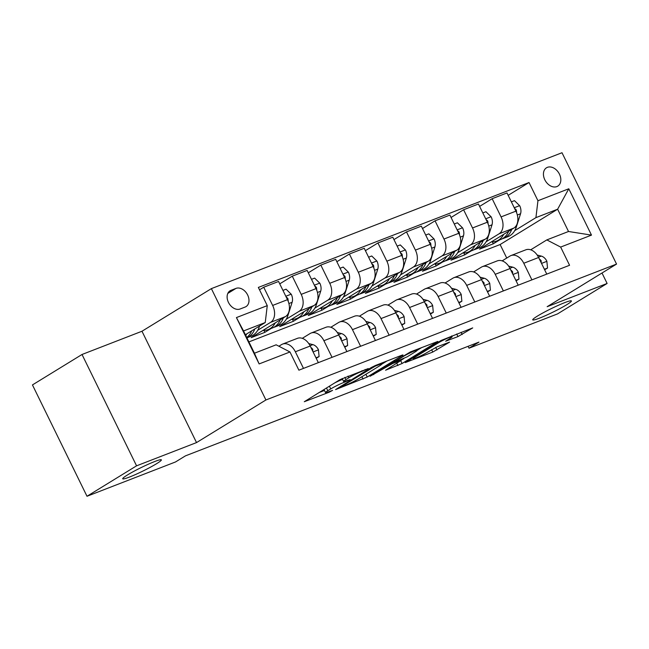<?xml version="1.0" encoding="UTF-8"?>
<svg xmlns="http://www.w3.org/2000/svg" width="649" height="649" viewBox="0 0 649 649"><rect width="100%" height="100%" fill="white"/><g stroke="black" fill="none" stroke-linecap="round" stroke-linejoin="round"><path stroke-width="0.97" d="M368.267 368.559L340.044 379.624L304.292 401.723L329.132 392.231L332.572 390.382L328.775 391.753A10.571 0.957 153.9 0 1 325.514 392.58A10.571 0.957 153.9 0 1 327.826 390.714L330.747 388.921A10.571 0.957 153.9 0 1 344.148 382.31L350.168 379.673L346.874 380.639A10.571 0.957 153.9 0 1 343.613 381.466A10.571 0.957 153.9 0 1 345.925 379.592L348.846 377.799A10.571 0.957 153.9 0 1 362.247 371.196L368.267 368.559M537.445 316.071A21.539 1.955 153.9 0 0 532.732 319.884A21.539 1.955 153.9 0 0 545.695 315.544A21.539 1.955 153.9 0 0 566.682 304.746A21.539 1.955 153.9 0 0 571.404 300.933A21.539 1.955 153.9 0 0 558.432 305.273A21.539 1.955 153.9 0 0 537.445 316.071M127.431 474.979A21.539 1.955 153.9 0 0 122.71 478.792A21.539 1.955 153.9 0 0 135.682 474.451A21.539 1.955 153.9 0 0 156.669 463.646A21.539 1.955 153.9 0 0 161.382 459.841A21.539 1.955 153.9 0 0 148.418 464.173A21.539 1.955 153.9 0 0 127.431 474.979M547.415 167.337A10.765 7.78 58.4 0 0 546.499 167.791A10.765 7.78 58.4 0 0 545.152 180.43A10.765 7.78 58.4 0 0 556.85 186.596A10.765 7.78 58.4 0 0 557.767 186.141A10.765 7.78 58.4 0 0 559.114 173.51A10.765 7.78 58.4 0 0 547.415 167.337M457.975 336.588L472.715 327.907L441.052 340.482L405.301 362.58L432.778 352.066L449.562 342.128L437.215 346.769L427.139 352.456A8.835 0.803 153.9 0 1 418.532 356.885A8.835 0.803 153.9 0 1 413.21 358.662A8.835 0.803 153.9 0 1 415.149 357.104L438.205 342.94A8.835 0.803 153.9 0 1 446.82 338.502A8.835 0.803 153.9 0 1 452.142 336.726A8.835 0.803 153.9 0 1 450.203 338.291L445.636 341.236L457.975 336.588L456.701 333.975M547.156 306.693L607.115 283.459L557.548 313.897L469.032 348.205L478.946 342.112L185.427 455.874L175.514 461.958L86.998 496.266L136.566 465.828L196.525 442.586L265.92 399.971L616.55 264.078L547.156 306.693M402.266 355.514L402.988 354.93L401.966 355.19L375.511 365.436L371.325 367.504L335.565 389.603L367.237 377.028L402.266 355.514L402.08 355.141M410.379 351.928L437.856 341.415L402.096 363.513L385.571 370.222L401.22 360.333L392.694 363.497L370.068 376.274L410.379 351.928M240.106 308.997L245.135 307.05A10.433 7.537 58.4 0 0 246.02 306.612A10.433 7.537 58.4 0 0 247.326 294.37A10.433 7.537 58.4 0 0 235.993 288.391L230.971 290.338A10.433 7.537 58.4 0 0 230.079 290.776A10.433 7.537 58.4 0 0 228.773 303.018A10.433 7.537 58.4 0 0 240.106 308.997M265.92 399.971L211.371 288.627L562.002 152.734L616.55 264.078M289.973 351.977L259.138 363.927L236.431 317.58L267.266 305.63L265.238 322.537L243.537 330.949L254.44 353.218L276.141 344.806L289.973 351.977L298.889 370.181L569.571 265.279L560.655 247.074L546.823 239.903L568.524 231.49L557.621 209.221L535.92 217.634L514.706 230.663M508.167 195.333L529.032 182.523L258.351 287.426L267.266 305.63M529.032 182.523L537.948 200.728L568.792 188.778L591.49 235.116L560.655 247.074M196.525 442.586L141.977 331.241L82.017 354.484L136.566 465.828M82.017 354.484L32.45 384.922L86.998 496.266M607.115 283.459L602.004 273.01M141.977 331.241L211.371 288.627M468.107 346.315L469.032 348.205M265.238 322.537L245.387 334.73M506.739 258.051L500.119 244.535L248.9 341.901M500.119 244.535L557.621 209.221L568.792 188.778M499.754 239.846L493.289 243.813L492.364 241.923M479.619 206.398L492.153 198.699L506.999 192.948L515.914 211.152A13.459 9.224 68.8 0 1 513.886 228.059L479.587 249.127L493.289 243.813M492.153 198.699L501.069 216.904A13.459 9.224 68.8 0 1 499.04 233.818L486.15 241.728M471.198 250.912L464.733 254.879L463.808 252.988M451.063 217.464L463.597 209.765L478.443 204.013L487.367 222.218A13.459 9.224 68.8 0 1 485.33 239.124L451.031 260.192L464.733 254.879M463.597 209.765L472.521 227.969A13.459 9.224 68.8 0 1 470.484 244.884L457.602 252.794M442.65 261.977L436.185 265.944L435.252 264.054M422.507 228.529L435.049 220.83L449.895 215.079L458.811 233.283A13.459 9.224 68.8 0 1 456.782 250.189L422.475 271.258L436.185 265.944M435.049 220.83L443.965 239.043A13.459 9.224 68.8 0 1 441.928 255.949L429.046 263.859M414.094 273.042L407.629 277.009L406.704 275.119M393.959 239.595L406.493 231.896L421.339 226.144L430.263 244.349A13.459 9.224 68.8 0 1 428.226 261.255L393.927 282.323L407.629 277.009M406.493 231.896L415.409 250.108A13.459 9.224 68.8 0 1 413.381 267.015L400.498 274.925M385.547 284.108L379.081 288.075L378.148 286.185M365.403 250.66L377.937 242.961L392.791 237.209L401.707 255.414A13.459 9.224 68.8 0 1 399.67 272.329L365.371 293.389L379.081 288.075M377.937 242.961L386.861 261.174A13.459 9.224 68.8 0 1 384.825 278.08L371.942 285.99M356.991 295.173L350.525 299.14L349.6 297.25M336.847 261.734L349.389 254.035L364.235 248.275L373.151 266.479A13.459 9.224 68.8 0 1 371.123 283.394L336.823 304.454L350.525 299.14M349.389 254.035L358.305 272.239A13.459 9.224 68.8 0 1 356.269 289.146L343.386 297.055M328.435 306.239L321.969 310.214L321.044 308.316M308.299 272.799L320.833 265.1L335.679 259.34L344.603 277.545A13.459 9.224 68.8 0 1 342.567 294.459L308.267 315.519L321.969 310.214M320.833 265.1L329.757 283.305A13.459 9.224 68.8 0 1 327.721 300.211L314.838 308.121M299.887 317.304L293.421 321.279L292.488 319.381M279.743 283.864L292.277 276.166L307.131 270.406L316.047 288.618A13.459 9.224 68.8 0 1 314.011 305.525L279.711 326.585L293.421 321.279M292.277 276.166L301.201 294.37A13.459 9.224 68.8 0 1 299.165 311.277L286.282 319.186M271.331 328.37L264.865 332.345L263.94 330.446M259.519 289.811L263.729 287.231L278.575 281.471L287.491 299.684A13.459 9.224 68.8 0 1 285.463 316.59L251.163 337.65L264.865 332.345M263.729 287.231L272.645 305.436A13.459 9.224 68.8 0 1 270.617 322.342L257.726 330.252M278.883 346.233L281.52 344.611A13.459 9.224 68.8 0 1 282.558 344.1A13.459 9.224 68.8 0 1 295.352 351.774L303.489 368.397M302.28 338.332L310.076 333.545A13.459 9.224 68.8 0 1 311.106 333.034A13.459 9.224 68.8 0 1 323.9 340.709L332.045 357.331M330.836 327.266L338.632 322.48A13.459 9.224 68.8 0 1 339.662 321.969A13.459 9.224 68.8 0 1 352.456 329.643L360.601 346.266M359.384 316.201L367.18 311.415A13.459 9.224 68.8 0 1 368.218 310.903A13.459 9.224 68.8 0 1 381.012 318.578L389.149 335.2M387.94 305.135L395.736 300.349A13.459 9.224 68.8 0 1 396.766 299.838A13.459 9.224 68.8 0 1 409.56 307.512L417.705 324.135M416.496 294.07L424.284 289.284A13.459 9.224 68.8 0 1 425.322 288.773A13.459 9.224 68.8 0 1 438.116 296.447L446.261 313.069M445.044 283.005L452.84 278.218A13.459 9.224 68.8 0 1 453.87 277.699A13.459 9.224 68.8 0 1 466.672 285.382L474.808 302.004M473.6 271.939L481.396 267.153A13.459 9.224 68.8 0 1 482.426 266.634A13.459 9.224 68.8 0 1 495.219 274.316L503.364 290.939M502.148 260.874L509.944 256.087A13.459 9.224 68.8 0 1 510.982 255.568A13.459 9.224 68.8 0 1 523.775 263.251L531.912 279.873M530.704 249.808L546.823 239.903M282.558 344.1L297.404 338.348A13.459 9.224 68.8 0 1 310.198 346.022L318.343 362.645M311.106 333.034L325.952 327.274A13.459 9.224 68.8 0 1 338.754 334.957L346.891 351.58M339.662 321.969L354.508 316.209A13.459 9.224 68.8 0 1 367.302 323.892L375.447 340.514M368.218 310.903L383.064 305.144A13.459 9.224 68.8 0 1 395.858 312.826L404.002 329.449M396.766 299.838L411.612 294.078A13.459 9.224 68.8 0 1 424.414 301.761L432.55 318.383M425.322 288.773L440.168 283.013A13.459 9.224 68.8 0 1 452.961 290.695L461.106 307.318M453.87 277.699L468.724 271.947A13.459 9.224 68.8 0 1 481.517 279.63L489.654 296.252M482.426 266.634L497.272 260.882A13.459 9.224 68.8 0 1 510.065 268.564L518.21 285.179M510.982 255.568L525.828 249.816A13.459 9.224 68.8 0 1 538.621 257.499L546.766 274.113M535.92 217.634L537.948 200.728M243.537 330.949L236.431 317.58M254.44 353.218L259.138 363.927M591.49 235.116L568.524 231.49M342.575 379.341A10.571 0.957 153.9 0 0 334.519 383.015M324.046 389.449A10.571 0.957 153.9 0 0 324.038 389.57L325.514 392.58M318.87 392.629L324.476 390.455M381.758 364.194L386.934 361.014M375.252 366.158L341.569 386.488L345.033 385.457A10.571 0.957 153.9 0 0 358.435 378.846L379.454 365.939A10.571 0.957 153.9 0 0 381.766 364.073A10.571 0.957 153.9 0 0 378.505 364.9L375.252 366.158L375 365.647M421.801 347.499L417.185 350.33M403.816 358.54L401.147 360.179M415.238 351.863A8.835 0.803 153.9 0 0 417.177 350.298A8.835 0.803 153.9 0 0 411.855 352.074A8.835 0.803 153.9 0 0 403.248 356.512L395.119 361.501L394.397 362.085L395.419 361.826L407.118 356.853L415.238 351.863M246.734 333.902A25.741 17.645 68.8 0 1 245.776 335.533M259.535 326.041L259.422 326.398A25.741 17.645 68.8 0 1 250.976 336.263L246.912 337.837A25.741 17.645 -111.2 0 0 254.781 328.962M251.715 330.844A25.741 17.645 68.8 0 1 246.717 337.456M275.29 322.837A25.741 17.645 68.8 0 1 268.11 329.619A25.741 17.645 68.8 0 1 262.91 330.438M282.948 290.395L286.071 289.186L291.304 294.313A8.916 6.109 68.8 0 1 292.123 302.288L287.978 315.333A25.741 17.645 68.8 0 1 279.524 325.198L275.184 326.877A25.741 17.645 -111.2 0 0 283.337 317.896M280.271 319.779A25.741 17.645 68.8 0 1 272.442 327.94L268.11 329.619M273.781 327.323A25.741 17.645 -111.2 0 0 275.184 326.877M288.18 301.258A8.916 6.109 -111.2 0 0 287.823 298.402L286.144 296.918M303.846 311.771A25.741 17.645 68.8 0 1 296.658 318.554A25.741 17.645 68.8 0 1 291.466 319.373M311.496 279.33L314.627 278.113L319.86 283.248A8.916 6.109 68.8 0 1 320.679 291.223L316.525 304.267A25.741 17.645 68.8 0 1 308.08 314.132L303.74 315.812A25.741 17.645 -111.2 0 0 311.885 306.831M308.827 308.713A25.741 17.645 68.8 0 1 300.998 316.874L296.658 318.554M302.337 316.258A25.741 17.645 -111.2 0 0 303.74 315.812M316.736 290.192A8.916 6.109 -111.2 0 0 316.379 287.337L314.692 285.852M332.393 300.706A25.741 17.645 68.8 0 1 325.214 307.488A25.741 17.645 68.8 0 1 320.014 308.307M340.052 268.264L343.175 267.047L348.408 272.182A8.916 6.109 68.8 0 1 349.227 280.157L345.081 293.202A25.741 17.645 68.8 0 1 336.636 303.067L332.296 304.746A25.741 17.645 -111.2 0 0 340.441 295.766M337.375 297.64A25.741 17.645 68.8 0 1 329.554 305.809L325.214 307.488M330.893 305.192A25.741 17.645 -111.2 0 0 332.296 304.746M345.292 279.127A8.916 6.109 -111.2 0 0 344.927 276.271L343.248 274.787M315.966 357.802L319.097 356.593L318.432 349.689A8.916 6.109 -111.2 0 0 312.867 344.627L308.762 343.572M316.209 358.297L319.097 356.593M312.777 351.287L312.737 349.259A8.916 6.109 -111.2 0 0 310.912 347.483M344.522 346.736L347.645 345.528L346.98 338.624A8.916 6.109 -111.2 0 0 341.415 333.562L337.318 332.507M344.765 347.223L347.645 345.528M341.325 340.222L341.293 338.194A8.916 6.109 -111.2 0 0 339.468 336.417M373.078 335.671L376.201 334.462L375.536 327.558A8.916 6.109 -111.2 0 0 369.971 322.496L365.866 321.442M373.313 336.158L376.201 334.462M369.881 329.157L369.841 327.128A8.916 6.109 -111.2 0 0 368.024 325.352M360.949 289.641A25.741 17.645 68.8 0 1 353.762 296.423A25.741 17.645 68.8 0 1 348.57 297.242M368.608 257.199L371.731 255.982L376.964 261.117A8.916 6.109 68.8 0 1 377.783 269.092L373.637 282.137A25.741 17.645 68.8 0 1 365.184 291.993L360.844 293.681A25.741 17.645 -111.2 0 0 368.989 284.7M365.931 286.574A25.741 17.645 68.8 0 1 358.102 294.743L353.762 296.423M359.441 294.127A25.741 17.645 -111.2 0 0 360.844 293.681M373.84 268.061A8.916 6.109 -111.2 0 0 373.483 265.206L371.796 263.721M401.626 324.605L404.749 323.397L404.084 316.493A8.916 6.109 -111.2 0 0 398.527 311.431L394.422 310.376M401.869 325.092L404.749 323.397M398.437 318.091L398.397 316.063A8.916 6.109 -111.2 0 0 396.571 314.286M389.505 278.567A25.741 17.645 68.8 0 1 382.318 285.357A25.741 17.645 68.8 0 1 377.118 286.177M397.156 246.133L400.279 244.916L405.511 250.052A8.916 6.109 68.8 0 1 406.339 258.026L402.185 271.071A25.741 17.645 68.8 0 1 393.74 280.928L389.4 282.615A25.741 17.645 -111.2 0 0 397.545 273.635M394.487 275.509A25.741 17.645 68.8 0 1 386.658 283.678L382.318 285.357M387.997 283.061A25.741 17.645 -111.2 0 0 389.4 282.615M402.396 256.996A8.916 6.109 -111.2 0 0 402.039 254.14L400.352 252.656M418.053 267.502A25.741 17.645 68.8 0 1 410.874 274.292A25.741 17.645 68.8 0 1 405.674 275.111M425.712 235.068L428.835 233.851L434.067 238.986A8.916 6.109 68.8 0 1 434.887 246.961L430.741 260.006A25.741 17.645 68.8 0 1 422.288 269.862L417.948 271.55A25.741 17.645 -111.2 0 0 426.101 262.569M423.034 264.443A25.741 17.645 68.8 0 1 415.214 272.612L410.874 274.292M416.553 271.996A25.741 17.645 -111.2 0 0 417.948 271.55M430.944 245.93A8.916 6.109 -111.2 0 0 430.587 243.075L428.908 241.59M446.609 256.436A25.741 17.645 68.8 0 1 439.422 263.226A25.741 17.645 68.8 0 1 434.23 264.046M454.259 224.002L457.391 222.785L462.623 227.921A8.916 6.109 68.8 0 1 463.443 235.895L459.289 248.94A25.741 17.645 68.8 0 1 450.844 258.797L446.504 260.484A25.741 17.645 -111.2 0 0 454.649 251.496M451.59 253.378A25.741 17.645 68.8 0 1 443.762 261.547L439.422 263.226M445.1 260.93A25.741 17.645 -111.2 0 0 446.504 260.484M459.5 234.865A8.916 6.109 -111.2 0 0 459.143 232.009L457.456 230.525M430.182 313.54L433.305 312.323L432.64 305.428A8.916 6.109 -111.2 0 0 427.074 300.365L422.97 299.311M430.417 314.027L433.305 312.323M426.985 307.026L426.953 304.998A8.916 6.109 -111.2 0 0 425.127 303.221M458.729 302.475L461.861 301.258L461.196 294.354A8.916 6.109 -111.2 0 0 455.63 289.3L451.526 288.245M458.973 302.961L461.861 301.258M455.541 295.952L455.501 293.932A8.916 6.109 -111.2 0 0 453.675 292.155M487.285 291.409L490.409 290.192L489.744 283.288A8.916 6.109 -111.2 0 0 484.186 278.234L480.082 277.18M487.529 291.896L490.409 290.192M484.097 284.887L484.057 282.867A8.916 6.109 -111.2 0 0 482.231 281.09M475.157 245.371A25.741 17.645 68.8 0 1 467.978 252.161A25.741 17.645 68.8 0 1 462.778 252.98M482.815 212.929L485.939 211.72L491.171 216.855A8.916 6.109 68.8 0 1 491.999 224.83L487.845 237.867A25.741 17.645 68.8 0 1 479.4 247.731L475.06 249.419A25.741 17.645 -111.2 0 0 483.205 240.43M480.138 242.312A25.741 17.645 68.8 0 1 472.318 250.482L467.978 252.161M473.656 249.865A25.741 17.645 -111.2 0 0 475.06 249.419M488.056 223.8A8.916 6.109 -111.2 0 0 487.691 220.944L486.012 219.459M515.841 280.344L518.965 279.127L518.3 272.223A8.916 6.109 -111.2 0 0 512.734 267.161L508.629 266.114M516.077 280.83L518.965 279.127M512.645 273.821L512.613 271.801A8.916 6.109 -111.2 0 0 510.787 270.025M503.713 234.305A25.741 17.645 68.8 0 1 496.526 241.095A25.741 17.645 68.8 0 1 491.334 241.907M511.371 201.863L514.495 200.655L519.727 205.79A8.916 6.109 68.8 0 1 520.547 213.764L516.401 226.801A25.741 17.645 68.8 0 1 507.948 236.666L503.608 238.345A25.741 17.645 -111.2 0 0 511.761 229.365M508.694 231.247A25.741 17.645 68.8 0 1 500.866 239.408L496.526 241.095M502.204 238.8A25.741 17.645 -111.2 0 0 503.608 238.345M516.604 212.734A8.916 6.109 -111.2 0 0 516.247 209.878L514.568 208.386M544.389 269.278L547.521 268.061L546.856 261.158A8.916 6.109 -111.2 0 0 541.29 256.095L537.185 255.049M544.633 269.765L547.521 268.061M541.201 262.756L541.161 260.736A8.916 6.109 -111.2 0 0 539.335 258.959M513.886 228.059L499.04 233.818M485.33 239.124L470.484 244.884M456.782 250.189L441.928 255.949M428.226 261.255L413.381 267.015M399.67 272.329L384.825 278.08M371.123 283.394L356.269 289.146M342.567 294.459L327.721 300.211M314.011 305.525L299.165 311.277M285.463 316.59L270.617 322.342M310.198 346.022L295.352 351.774M287.491 299.684L272.645 305.436M316.047 288.618L301.201 294.37M338.754 334.957L323.9 340.709M344.603 277.545L329.757 283.305M367.302 323.892L352.456 329.643M373.151 266.479L358.305 272.239M395.858 312.826L381.012 318.578M401.707 255.414L386.861 261.174M424.414 301.761L409.56 307.512M430.263 244.349L415.409 250.108M452.961 290.695L438.116 296.447M458.811 233.283L443.965 239.043M481.517 279.63L466.672 285.382M487.367 222.218L472.521 227.969M510.065 268.564L495.219 274.316M515.914 211.152L501.069 216.904M538.621 257.499L523.775 263.251M229.284 291.377L230.971 290.338M227.815 293.413L235.993 288.391M361.996 370.676L362.247 371.196M348.01 376.096L348.846 377.799M344.822 377.337L345.925 379.592M346.98 380.598L347.231 381.117M343.767 381.539L344.148 382.31M329.4 386.163L330.747 388.921M326.479 387.956L327.826 390.714M328.881 391.712L329.132 392.231M365.079 369.484L365.33 370.003M365.882 374.27L367.237 377.028M361.891 376.728L363.042 379.089M372.064 367.074L372.323 367.602M341.301 385.936L341.569 386.488M378.253 364.381L378.505 364.9M400.749 360.755L402.096 363.513M396.75 363.213L397.91 365.574M399.946 360.073L400.206 360.584M392.231 362.564L392.694 363.497M388.232 365.014L388.5 365.565M373.443 374.1L373.71 374.643M402.98 355.96L403.248 356.512M394.852 360.949L395.119 361.501M437.937 342.388L438.205 342.94M414.881 356.552L415.149 357.104M435.706 347.426L436.964 349.998M431.617 349.706L432.778 352.066M461.066 332.28L462.169 334.527M259.422 326.398L258.156 326.893M291.174 294.184L285.82 296.26M287.978 315.333L286.29 315.982M292.123 302.288L288.902 303.537M287.093 298.856L287.823 298.402M319.722 283.118L314.376 285.195M316.525 304.267L314.846 304.916M320.679 291.223L317.458 292.472M315.641 287.791L316.379 287.337M348.278 272.053L342.923 274.129M345.081 293.202L343.394 293.851M349.227 280.157L346.006 281.406M344.197 276.725L344.927 276.271M313.094 351.936L318.448 349.86M310.044 345.722L312.867 344.627M312.007 349.714L312.737 349.259M341.65 340.871L346.996 338.794M338.6 334.657L341.415 333.562M340.555 338.648L341.293 338.194M370.198 329.806L375.552 327.729M367.147 323.583L369.971 322.496M369.111 327.583L369.841 327.128M376.834 260.987L371.479 263.064M373.637 282.137L371.95 282.786M377.783 269.092L374.562 270.341M372.753 265.66L373.483 265.206M398.754 318.74L404.108 316.663M395.703 312.518L398.527 311.431M397.667 316.517L398.397 316.063M405.382 249.922L400.035 251.999M402.185 271.071L400.506 271.72M406.339 258.026L403.118 259.276M401.301 254.595L402.039 254.14M433.938 238.856L428.583 240.933M430.741 260.006L429.054 260.655M434.887 246.961L431.666 248.21M429.857 243.529L430.587 243.075M462.494 227.791L457.139 229.868M459.289 248.94L457.61 249.589M463.443 235.895L460.222 237.145M458.405 232.464L459.143 232.009M427.302 307.667L432.656 305.598M424.259 301.452L427.074 300.365M426.215 305.452L426.953 304.998M455.858 296.601L461.212 294.532M452.807 290.387L455.63 289.3M454.771 294.386L455.501 293.932M484.414 285.536L489.768 283.467M481.363 279.321L484.186 278.234M483.327 283.321L484.057 282.867M491.042 216.725L485.687 218.802M487.845 237.867L486.166 238.524M491.999 224.83L488.778 226.079M486.961 221.398L487.691 220.944M512.961 274.47L518.316 272.402M509.919 268.256L512.734 267.161M511.874 272.247L512.613 271.801M519.598 205.66L514.243 207.737M516.401 226.801L514.714 227.458M520.547 213.764L517.326 215.014M515.517 210.325L516.247 209.878M541.517 263.405L546.872 261.328M538.467 257.191L541.29 256.095M540.43 261.182L541.161 260.736M342.153 378.489L343.613 381.466M340.757 386.277L341.066 386.893M381.336 363.18L381.766 364.073M400.912 359.7L401.22 360.333M416.763 349.454L417.177 350.298M394.073 361.428L394.397 362.085M451.736 335.898L452.142 336.726M412.805 357.826L413.21 358.662"/></g></svg>
